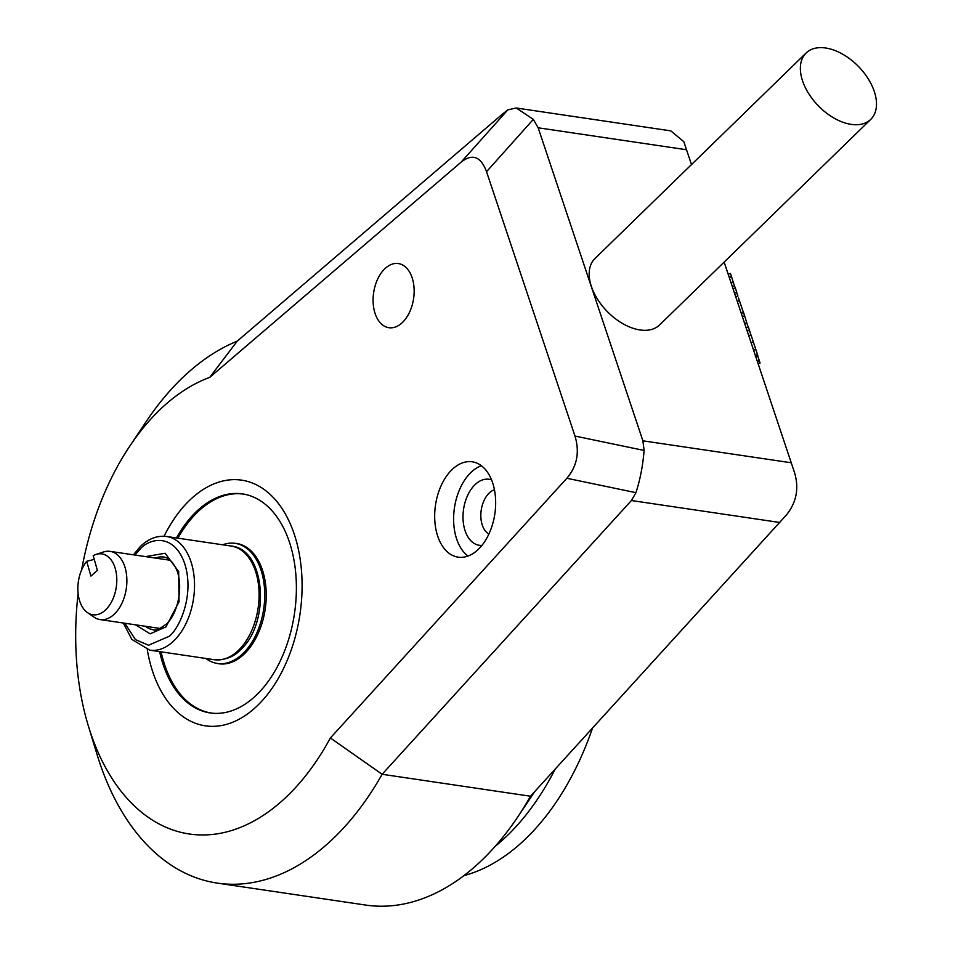 <?xml version="1.0" encoding="UTF-8"?>
<svg xmlns="http://www.w3.org/2000/svg" width="953" height="953" viewBox="0 0 953 953"><rect width="100%" height="100%" fill="white"/><g stroke="black" fill="none" stroke-linecap="round" stroke-linejoin="round"><path stroke-width="1.43" d="M145.583 556.612L165.143 553.264L178.664 571.597L179.045 601.772L165.977 626.86L150.133 633.84L135.481 624.823M234.426 543.27A60.789 37.846 98.4 0 1 236.654 543.484A60.789 37.846 98.4 0 1 266.006 588.668A60.789 37.846 98.4 0 1 244.516 653.722A60.789 37.846 98.4 0 1 218.856 663.764A60.789 37.846 98.4 0 1 216.665 663.324M212.531 713.213A110.643 68.878 98.4 0 1 211.554 713.082A110.643 68.878 98.4 0 1 161.117 651.84M177.937 538.171A110.643 68.878 98.4 0 1 197.235 512.428A110.643 68.878 98.4 0 1 243.944 494.166A110.643 68.878 98.4 0 1 244.921 494.333M86.699 561.317L90.916 576.077L97.409 570.43L93.191 555.67A30.77 19.155 98.4 0 1 96.039 554.42L103.627 551.954A34.475 21.454 98.4 0 1 110.107 551.37A34.475 21.454 98.4 0 1 124.7 566.356A34.475 21.454 98.4 0 1 122.079 602.939A34.475 21.454 98.4 0 1 100.017 619.569A34.475 21.454 98.4 0 1 93.978 617.127L87.438 612.576A30.77 19.155 98.4 0 1 79.802 601.391A30.77 19.155 98.4 0 1 86.699 561.317L94.252 559.363M96.039 554.42A30.77 19.155 98.4 0 1 114.86 567.261A30.77 19.155 98.4 0 1 110.524 603.654A30.77 19.155 98.4 0 1 87.438 612.576M205.848 658.463A60.694 37.786 -81.6 0 0 217.427 663.455A60.694 37.786 -81.6 0 0 256.274 634.162A60.694 37.786 -81.6 0 0 260.896 569.751A60.694 37.786 -81.6 0 0 235.2 543.365A60.694 37.786 -81.6 0 0 222.668 544.794M488.889 534.049A23.17 14.426 98.4 0 1 480.824 515.299A23.17 14.426 98.4 0 1 489.092 493.142A23.17 14.426 98.4 0 1 494.452 489.735M176.46 537.957A110.703 68.914 98.4 0 1 242.527 493.904A110.703 68.914 98.4 0 1 289.39 542.019A110.703 68.914 98.4 0 1 280.944 659.5A110.703 68.914 98.4 0 1 210.113 712.927A110.703 68.914 98.4 0 1 163.249 664.813A110.703 68.914 98.4 0 1 159.639 651.626M592.516 728.116A242.789 151.134 98.4 0 1 526.473 838.021A242.789 151.134 98.4 0 1 463.897 875.628M555.206 769.083A242.789 151.134 98.4 0 1 507.675 835.245A242.789 151.134 98.4 0 1 495.048 846.478M802.569 80.886A46.328 28.102 45.8 0 0 834.351 118.279A46.328 28.102 45.8 0 0 870.756 119.387A46.328 28.102 45.8 0 0 874.306 91.5A46.328 28.102 45.8 0 0 842.523 54.107A46.328 28.102 45.8 0 0 806.119 52.987A46.328 28.102 45.8 0 0 802.569 80.886M806.119 52.987L594.934 258.561A46.328 28.102 45.8 0 0 591.384 286.46A46.328 28.102 45.8 0 0 623.167 323.853A46.328 28.102 45.8 0 0 659.571 324.961L870.756 119.387M147.274 649.66A124.176 77.3 -81.6 0 0 205.312 725.829A124.176 77.3 -81.6 0 0 257.739 705.339A124.176 77.3 -81.6 0 0 301.624 572.443A124.176 77.3 -81.6 0 0 241.669 480.157A124.176 77.3 -81.6 0 0 189.254 500.647A124.176 77.3 -81.6 0 0 164.047 536.253M402.559 322.364A32.438 20.192 -81.6 0 0 414.031 287.651A32.438 20.192 -81.6 0 0 398.366 263.552A32.438 20.192 -81.6 0 0 384.678 268.901A32.438 20.192 -81.6 0 0 373.207 303.614A32.438 20.192 -81.6 0 0 388.872 327.713A32.438 20.192 -81.6 0 0 402.559 322.364M481.325 465.707A48.186 29.996 -81.6 0 0 470.83 472.569A48.186 29.996 -81.6 0 0 453.652 516.49A48.186 29.996 -81.6 0 0 467.959 556.064M478.466 549.202A48.186 29.996 -81.6 0 0 495.489 497.633A48.186 29.996 -81.6 0 0 472.223 461.812A48.186 29.996 -81.6 0 0 451.889 469.769A48.186 29.996 -81.6 0 0 434.854 521.339A48.186 29.996 -81.6 0 0 458.119 557.148A48.186 29.996 -81.6 0 0 478.466 549.202M88.391 726.067L97.087 754.609A278.002 173.065 -81.6 0 0 217.236 883.097A278.002 173.065 -81.6 0 0 334.598 837.222A278.002 173.065 -81.6 0 0 382.129 774.277L330.381 737.967A233.521 145.368 98.4 0 1 287.889 795.457A233.521 145.368 98.4 0 1 88.391 726.067A233.521 145.368 98.4 0 1 78.122 593.6M81.636 569.882A233.521 145.368 98.4 0 1 129.822 446.064A233.521 145.368 98.4 0 1 159.091 410.529A233.521 145.368 98.4 0 1 209.731 377.376L461.085 162.177C472.39 153.29 480.884 156.459 486.542 171.707L574.993 436.057C579.805 452.127 577.089 466.196 566.856 478.275L330.381 737.967M217.236 883.097L365.595 905.052A278.002 173.065 -81.6 0 0 482.957 859.165A278.002 173.065 -81.6 0 0 517.801 816.864A278.002 173.065 -81.6 0 0 530.487 796.231L382.129 774.277L631.41 500.528L635.961 492.665C640.213 479.347 642.93 465.267 644.097 450.447L642.906 440.822L538.171 127.797L533.311 119.375L516.252 107.999L507.866 109.845L502.183 114.324L237.214 341.162A278.002 173.065 -81.6 0 0 181.261 378.96A278.002 173.065 -81.6 0 0 146.417 421.274L129.822 446.064M491.593 479.955A33.355 20.763 -81.6 0 0 488.996 479.288A33.355 20.763 -81.6 0 0 474.916 484.791A33.355 20.763 -81.6 0 0 463.122 520.493A33.355 20.763 -81.6 0 0 479.228 545.283A33.355 20.763 -81.6 0 0 481.908 545.402M237.214 341.162L209.731 377.376M516.252 107.999L670.793 130.871L683.789 141.64L691.497 164.571M530.487 796.231L786.439 514.942C796.47 502.469 799.186 488.389 794.576 472.724L724.137 262.123M517.801 816.864L534.395 792.062A233.521 145.368 -81.6 0 0 534.693 791.609M743.447 312.584L738.527 298.039M728.175 274.202L730.463 273.463L731.547 276.704L729.259 277.454M731.118 282.993L733.25 282.291L731.547 276.704M732.357 286.71L734.501 286.019L733.25 282.291M733.095 288.902L735.382 288.151L734.501 286.019M734.501 293.119L736.788 292.368L735.382 288.151M737.789 296.061L736.609 292.428M741.255 313.299L743.543 312.56L744.627 315.8L742.339 316.551M744.627 323.365L746.723 322.674L744.627 315.8M748.212 327.117L746.723 322.674M746.104 327.796L748.391 327.058L749.475 330.298L747.2 331.048M750.893 334.92L749.475 330.298M757.301 361.27L759.303 360.615L757.48 355.326M757.385 361.509L759.303 360.615M758.123 363.712L760.065 363.081L759.374 360.853M748.724 335.623L750.988 334.884L757.516 354.659L757.826 355.743L755.36 356.553M231.138 546.045L166.572 536.491A57.454 35.761 98.4 0 1 194.317 579.198A57.454 35.761 98.4 0 1 174.006 640.678A57.454 35.761 98.4 0 1 149.752 650.16L214.318 659.714A57.454 35.761 -81.6 0 0 238.572 650.232A57.454 35.761 -81.6 0 0 258.882 588.751A57.454 35.761 -81.6 0 0 231.138 546.045C265.839 548.976 270.676 623.155 240.525 649.732C233.914 656.939 225.17 660.262 214.318 659.714M134.981 555.051L140.008 549.262C148.227 538.945 173.482 531.679 184.668 563.497C195.043 596.125 178.533 629.516 169.146 636.33L148.525 645.229L135.397 639.594L124.879 623.25M155.458 558.077A36.691 22.848 98.4 0 1 163.535 557.029C168.062 557.529 172.076 561.055 175.59 567.631C183.929 582.902 178.771 613.148 166.322 624.072C159.365 629.23 154.851 631.089 152.79 629.623A36.691 22.848 98.4 0 1 145.368 626.276M486.542 171.707L533.311 119.375M507.866 109.845L461.085 162.177M635.961 492.665L566.856 478.275M644.097 450.447L574.993 436.057M538.171 127.797L686.529 149.752M779.768 522.482L631.41 500.528M791.276 462.777L642.906 440.822M739.576 300.671L737.288 301.422M751.047 342.568L753.335 341.817M753.609 350.204L755.86 349.465M755.336 355.374L757.516 354.659M166.572 536.491C157.197 535.348 148.465 538.671 140.365 546.474L133.42 554.813M123.33 623.024L131.859 639.415L149.752 650.16M211.554 713.082L212.328 713.189M243.944 494.166L244.718 494.285M100.017 619.569L160.092 628.456M110.107 551.37L170.194 560.257M220.929 663.979L217.427 663.455M238.703 543.889L235.2 543.365M735.49 296.812L737.956 296.014"/></g></svg>
